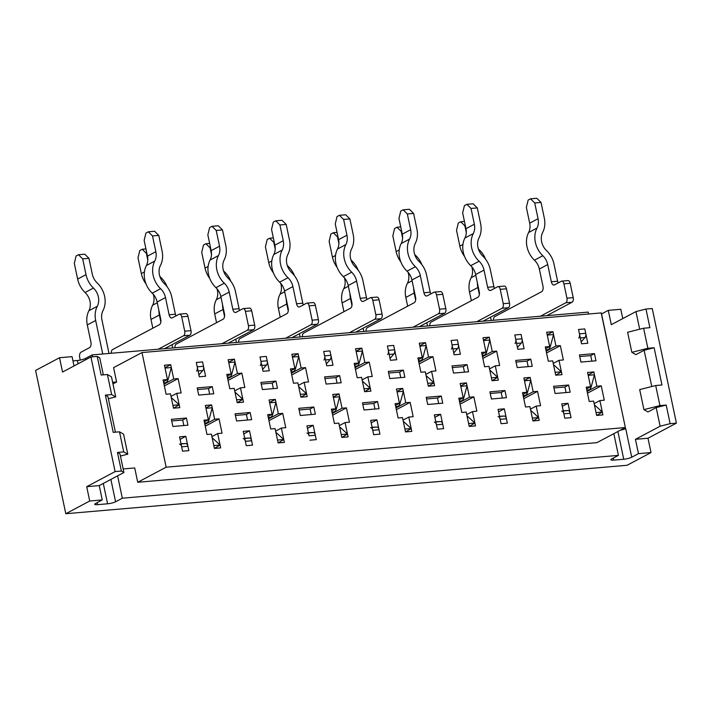 <?xml version="1.0" encoding="UTF-8"?>
<svg xmlns="http://www.w3.org/2000/svg" width="712" height="712" viewBox="0 0 712 712"><rect width="100%" height="100%" fill="white"/><g stroke="black" fill="none" stroke-linecap="round" stroke-linejoin="round"><path stroke-width="1.07" d="M170.488 393.87L173.505 408.198L179.78 407.656L176.754 393.327L181.142 392.944L178.125 378.615L173.737 378.998L170.72 364.669L164.445 365.212L167.462 379.541L163.075 379.914L166.101 394.243L170.488 393.87M179.549 436.857L182.566 451.185L188.831 450.643L185.814 436.314L179.549 436.857M123.167 468.95L134.719 467.953L137.736 482.282L596.95 442.642L625.358 427.547L601.204 312.924L141.991 352.556L166.145 467.188L137.736 482.282M141.991 352.556L113.582 367.65L116.599 381.979L112.968 383.91M399.485 403.277L395.098 403.66L398.115 417.988L402.502 417.606L405.529 431.935L411.794 431.392L408.777 417.063L413.165 416.689L410.148 402.36L405.76 402.734L402.734 388.405L396.468 388.948L399.485 403.277L395.472 405.413M390.034 358.421L393.923 354.024A3.729 1.994 85.1 0 0 394.599 349.797L393.683 345.427L387.408 345.961L390.425 360.29L396.7 359.756L393.683 345.427L387.408 345.961L388.334 350.34A3.729 1.994 85.1 0 1 387.648 354.558M425.295 371.869L428.321 386.198L434.587 385.664L431.57 371.335L435.958 370.952L432.94 356.623L428.553 357.006L425.527 342.677L419.261 343.211L422.278 357.54L417.891 357.922L420.908 372.251L425.295 371.869M434.356 414.856L437.382 429.185L443.647 428.651L440.63 414.322L434.356 414.856M74.03 365.959L72.063 356.641L59.523 357.727L35.6 370.436L65.798 513.726L627.085 465.274L651.008 452.565L647.991 438.236L635.451 439.322L660.122 426.212L656.197 407.584L666.201 405.057L670.134 423.685L676.4 423.142L652.245 308.518L645.971 309.053L649.896 327.68L643.63 328.223L647.858 348.284L654.123 347.741L661.973 384.996L655.707 385.539L659.935 405.6L643.924 409.64L647.973 411.954L656.197 407.584M309.053 435.806L315.318 435.272L316.244 439.642L309.969 440.185L316.244 439.642L313.218 425.313L306.952 425.856L309.053 435.806A3.729 1.994 -94.9 0 0 306.908 433.083M297.892 382.869L300.909 397.198L307.183 396.655L304.166 382.326L308.554 381.952L305.528 367.623L301.14 367.997L298.123 353.668L291.858 354.211L294.875 368.54L290.487 368.923L293.504 383.252L297.892 382.869M234.186 388.369L237.212 402.698L243.477 402.155L240.46 387.826L244.848 387.444L241.831 373.115L237.443 373.497L234.417 359.168L228.152 359.711L231.169 374.04L226.781 374.414L229.798 388.743L234.186 388.369M243.246 431.356L246.272 445.685L252.537 445.142L249.52 430.813L243.246 431.356M214.419 448.435L220.684 447.892L217.667 433.563L222.055 433.181L219.038 418.852L214.65 419.235L211.624 404.906L205.359 405.448L208.376 419.777L203.988 420.151L207.005 434.48L211.393 434.106L214.419 448.435M361.598 377.369L364.615 391.698L370.89 391.155L367.864 376.826L372.251 376.452L369.234 362.123L364.847 362.497L361.829 348.168L355.555 348.711L358.572 363.04L354.184 363.423L357.21 377.752L361.598 377.369M370.658 420.356L373.675 434.685L379.941 434.142L376.924 419.813L370.658 420.356M371.183 422.866L376.924 419.813M362.123 379.879L367.864 376.826M171.378 419.323L172.891 426.488L187.941 425.189L186.428 418.024L171.378 419.323M579.417 354.923L580.921 362.088L595.971 360.788L594.458 353.624L579.417 354.923M553.598 386.331L555.111 393.496L570.161 392.196L568.648 385.032L553.598 386.331M515.711 360.423L517.223 367.588L532.264 366.288L530.76 359.124L515.711 360.423M489.901 391.831L491.405 398.996L506.454 397.697L504.942 390.532L489.901 391.831M452.004 365.923L453.517 373.088L468.567 371.789L467.054 364.624L452.004 365.923M426.194 397.323L427.707 404.487L442.748 403.188L441.244 396.023L426.194 397.323M388.307 371.415L389.811 378.579L404.861 377.28L403.348 370.115L388.307 371.415M362.488 402.823L364.001 409.987L379.051 408.688L377.538 401.524L362.488 402.823M324.601 376.915L326.114 384.079L341.155 382.78L339.651 375.616L324.601 376.915M298.791 408.323L300.295 415.488L315.345 414.188L313.832 407.024L298.791 408.323M260.895 382.415L262.408 389.58L277.457 388.28L275.945 381.116L260.895 382.415M235.085 413.823L236.598 420.988L251.639 419.688L250.135 412.524L235.085 413.823M197.197 387.915L198.701 395.08L213.751 393.781L212.238 386.616L197.197 387.915M561.768 403.864L564.785 418.193L571.051 417.65L568.034 403.321L561.768 403.864M581.143 341.92L585.033 337.524A3.729 1.994 85.1 0 0 585.709 333.305L584.792 328.926L578.518 329.469L581.535 343.798L587.809 343.255L584.792 328.926L578.518 329.469L579.443 333.839A3.729 1.994 85.1 0 1 578.758 338.067M517.437 347.42L521.326 343.024A3.729 1.994 85.1 0 0 522.003 338.796L521.086 334.426L514.812 334.969L517.838 349.298L524.103 348.755L521.086 334.426L514.812 334.969L515.737 339.339A3.729 1.994 85.1 0 1 515.061 343.567M498.062 409.364L501.079 423.693L507.353 423.151L504.327 408.822L498.062 409.364M453.74 352.921L457.62 348.524A3.729 1.994 85.1 0 0 458.306 344.297L457.38 339.927L451.114 340.47L454.131 354.798L460.397 354.256L457.38 339.927L451.114 340.47L452.031 344.839A3.729 1.994 85.1 0 1 451.355 349.067M326.327 363.912L330.217 359.515A3.729 1.994 85.1 0 0 330.893 355.297L329.976 350.918L323.702 351.461L326.728 365.79L332.993 365.247L329.976 350.918L323.702 351.461L324.627 355.84A3.729 1.994 85.1 0 1 323.951 360.058M262.63 369.412L266.51 365.016A3.729 1.994 85.1 0 0 267.196 360.797L266.27 356.418L260.005 356.961L263.022 371.29L269.287 370.747L266.27 356.418L260.005 356.961L260.921 361.34A3.729 1.994 85.1 0 1 260.245 365.559M198.924 374.913L202.813 370.516A3.729 1.994 85.1 0 0 203.49 366.297L202.573 361.918L196.298 362.461L199.315 376.79L205.59 376.248L202.573 361.918L196.298 362.461L197.224 366.831A3.729 1.994 85.1 0 1 196.539 371.059M281.373 428.063L285.761 427.681L282.735 413.361L278.348 413.734L275.33 399.405L269.065 399.948L272.082 414.277L267.694 414.651L270.711 428.98L275.099 428.606L278.116 442.935L284.391 442.392L281.373 428.063L275.624 431.116M345.071 422.563L349.458 422.189L346.441 407.86L342.054 408.234L339.037 393.905L332.762 394.448L335.779 408.777L331.392 409.16L334.418 423.489L338.805 423.106L341.822 437.435L348.097 436.892L345.071 422.563L339.33 425.616M472.483 411.572L476.871 411.189L473.845 396.86L469.457 397.243L466.44 382.914L460.174 383.448L463.192 397.777L458.804 398.159L461.821 412.488L466.209 412.106L469.226 426.435L475.5 425.901L472.483 411.572L466.734 414.615M536.181 406.071L540.568 405.689L537.551 391.36L533.163 391.742L530.146 377.413L523.872 377.956L526.889 392.285L522.501 392.659L525.527 406.988L529.915 406.614L532.932 420.943L539.207 420.4L536.181 406.071L530.44 409.124M599.887 400.571L604.274 400.188L601.257 385.86L596.87 386.242L593.844 371.913L587.578 372.456L590.595 386.785L586.207 387.159L589.224 401.488L593.612 401.114L596.638 415.443L602.904 414.9L599.887 400.571L594.146 403.624M558.973 360.334L563.361 359.952L560.344 345.623L555.956 346.005L552.939 331.676L546.665 332.219L549.682 346.548L545.294 346.922L548.32 361.251L552.708 360.877L555.725 375.206L561.999 374.663L558.973 360.334L553.233 363.387M495.276 365.834L499.664 365.452L496.638 351.123L492.25 351.505L489.233 337.177L482.967 337.719L485.984 352.048L481.597 352.422L484.614 366.751L489.002 366.377L492.019 380.706L498.293 380.163L495.276 365.834L489.527 368.878M166.145 467.188L625.358 427.547M171.014 396.379L176.754 393.327M164.347 385.94L178.125 378.615M173.737 378.998L163.974 384.177M395.997 407.923L405.76 402.734M396.993 391.458L402.734 388.405M587.106 391.431L596.87 386.242M588.103 374.966L593.844 371.913M331.765 410.913L335.779 408.777M268.059 416.413L272.082 414.277M463.192 397.777L459.169 399.913M408.777 417.063L403.037 420.116M180.074 439.357L185.814 436.314M163.448 381.677L167.462 379.541M164.979 367.721L170.72 364.669M237.443 373.497L227.68 378.686M228.677 362.221L234.417 359.168M227.155 376.176L231.169 374.04M243.78 433.866L249.52 430.813M234.72 390.879L240.46 387.826M278.348 413.734L268.593 418.923M269.59 402.458L275.33 399.405M434.89 417.365L440.63 414.322M431.57 371.335L425.829 374.378M422.278 357.54L418.264 359.676M354.558 365.176L358.572 363.04M355.457 369.439L369.234 362.123M364.847 362.497L355.083 367.686M356.089 351.221L361.829 348.168M587.48 393.184L601.257 385.86M590.595 386.785L586.581 388.921M607.585 342.597L607.469 342.65A5.963 1.121 168.1 0 0 607.585 342.597L601.542 313.939L608.271 310.361L611.297 324.69L635.967 311.58L639.679 329.22M498.587 411.865L504.327 408.822M482.861 358.447L496.638 351.123M526.889 392.285L522.875 394.421M459.703 402.422L469.457 397.243M460.7 385.957L466.44 382.914M460.068 404.185L473.845 396.86M485.984 352.048L481.962 354.184M482.496 356.685L492.25 351.505M418.79 362.185L428.553 357.006M419.163 363.948L432.94 356.623M419.786 345.721L425.527 342.677M301.14 367.997L291.386 373.186M291.751 374.939L305.528 367.623M298.417 385.379L304.166 382.326M290.852 370.676L294.875 368.54M228.054 380.439L241.831 373.115M214.65 419.235L204.887 424.423M205.884 407.958L211.624 404.906M292.383 356.721L298.123 353.668M333.296 396.958L339.037 393.905M483.493 340.229L489.233 337.177M524.406 380.466L530.146 377.413M547.199 334.729L552.939 331.676M549.682 346.548L545.668 348.684M546.193 351.194L555.956 346.005M562.293 406.374L568.034 403.321M523.4 396.922L533.163 391.742M342.054 408.234L332.29 413.423M307.477 428.366L313.218 425.313M546.567 352.947L560.344 345.623M523.774 398.684L537.551 391.36M211.927 436.616L217.667 433.563M205.261 426.177L219.038 418.852M204.362 421.913L208.376 419.777M268.958 420.676L282.735 413.361M332.664 415.176L346.441 407.86M396.37 409.676L410.148 402.36M635.451 439.322L638.468 453.651L631.74 457.229L625.706 428.571A5.963 1.121 -11.9 0 1 620.366 430.208M651.765 386.536L644.12 350.268L635.896 354.638L631.847 352.333L647.858 348.284M588.61 314.01L588.21 312.096L92.124 354.914L92.533 356.828M116.599 381.979L112.629 382.326M613.833 433.679L618.408 455.377L122.322 498.204L117.614 475.847M122.322 498.204L115.593 501.773A5.963 1.121 -11.9 0 1 107.592 503.793L97.553 504.666A5.963 1.121 -11.9 0 1 94.714 504.301A5.963 1.121 -11.9 0 1 95.533 503.509L102.261 499.931L99.244 485.602L123.915 472.501L119.99 453.873L117.453 452.423L121.378 471.05L123.915 472.501M121.378 471.05L115.113 471.593L86.704 486.688L89.721 501.017L102.261 499.931M89.721 501.017L65.798 513.726M638.468 453.651L651.008 452.565M631.74 457.229A5.963 1.121 -11.9 0 1 623.739 459.249L617.891 431.517M618.408 455.377L611.679 458.955A5.963 1.121 -11.9 0 0 610.86 459.756A5.963 1.121 -11.9 0 0 613.699 460.112L623.739 459.249M622.778 318.593L620.811 309.275L608.271 310.361M676.4 423.142L647.991 438.236M660.122 426.212L670.134 423.685M666.201 405.057L659.935 405.6M655.707 385.539L639.696 389.58L643.924 409.64M654.123 347.741L644.12 350.268M631.847 352.333L627.619 332.273L643.63 328.223M645.971 309.053L635.967 311.58M92.124 354.914L85.395 358.483L85.671 359.774M85.395 358.483A5.963 1.121 168.1 0 1 77.394 360.512L72.962 360.895M59.523 357.727L62.54 372.056L90.949 356.961L115.113 471.593M103.338 374.859L99.751 357.869L97.224 356.418L90.949 356.961M120.444 456.045L127.777 454.194L123.55 434.133L119.5 431.819L113.226 432.362L105.376 395.107L107.904 396.557L115.415 432.175M105.376 395.107L111.642 394.573L107.414 374.512L101.149 375.046L97.224 356.418M107.414 374.512L111.472 376.817L115.7 396.878L108.366 398.729M111.642 394.573L115.7 396.878M86.704 486.688L99.244 485.602M119.5 431.819L123.728 451.88L117.453 452.423M127.777 454.194L123.728 451.88M209.666 394.128L208.5 388.601L212.238 386.616M208.5 388.601L197.535 389.544M247.562 420.044L246.397 414.509L250.135 412.524M246.397 414.509L235.432 415.452M273.372 388.636L272.207 383.101L275.945 381.116M272.207 383.101L261.242 384.053M311.26 414.544L310.094 409.008L313.832 407.024M310.094 409.008L299.129 409.961M337.079 383.136L335.913 377.6L339.651 375.616M335.913 377.6L324.948 378.553M374.966 409.044L373.8 403.508L377.538 401.524M373.8 403.508L362.835 404.46M400.776 377.636L399.61 372.109L403.348 370.115M399.61 372.109L388.645 373.052M438.672 403.544L437.506 398.017L441.244 396.023M437.506 398.017L426.541 398.96M464.482 372.136L463.316 366.609L467.054 364.624M463.316 366.609L452.351 367.552M502.369 398.044L501.203 392.517L504.942 390.532M501.203 392.517L490.239 393.46M528.188 366.635L527.022 361.109L530.76 359.124M527.022 361.109L516.058 362.052M566.076 392.543L564.91 387.017L568.648 385.032M564.91 387.017L553.945 387.96M591.886 361.144L590.72 355.608L594.458 353.624M590.72 355.608L579.755 356.552M183.856 425.536L182.69 420.009L186.428 418.024M182.69 420.009L171.725 420.952M181.64 446.807L187.915 446.264L188.831 450.643L182.566 451.185L181.64 446.807A3.729 1.994 -94.9 0 0 179.495 444.083M102.733 353.998L95.666 320.489A21.867 17.996 62 0 1 97.295 306.285A14.409 11.864 -118 0 0 93.45 288.066A21.867 17.996 62 0 1 86.001 274.636L82.681 258.874L78.489 254.736L84.755 254.193L88.956 258.331L92.275 274.093A14.409 11.864 62 0 0 97.179 282.949A21.867 17.996 -118 0 1 103.009 310.583A14.409 11.864 62 0 0 101.941 319.946L108.998 353.455M78.489 254.736L76.095 256.008L74.306 263.324L77.635 279.086A21.867 17.996 62 0 0 85.075 292.516A14.409 11.864 -118 0 1 88.92 310.726A21.867 17.996 62 0 0 87.291 324.939L90.914 342.134A4.477 2.394 -94.9 0 1 89.579 347.625L81.061 352.155A4.477 2.394 -94.9 0 0 79.717 357.638L80.234 360.094M187.915 446.264A3.729 1.994 -94.9 0 0 185.77 443.54L180.999 443.745M88.956 258.331L82.681 258.874M165.05 368.077L171.325 367.534L168.183 379.265A7.458 3.996 -94.9 0 1 165.905 382.611L163.849 383.563M171.459 398.489L172.215 398.426A7.458 3.996 -94.9 0 0 171.316 397.812M172.215 398.426L179.175 404.79L173.532 408.19M172.9 405.333L179.175 404.79M245.346 441.307L251.612 440.764L252.537 445.142L246.272 445.685L245.346 441.307A3.729 1.994 -94.9 0 0 243.201 438.583M166.43 348.497L166.27 347.741M160.85 321.993L159.372 314.989A21.867 17.996 62 0 1 158.847 310.183M153.276 294.27A14.409 11.864 -118 0 1 152.617 305.234A21.867 17.996 62 0 0 150.997 319.439L152.84 328.188M251.612 440.764A3.729 1.994 -94.9 0 0 249.476 438.04L244.697 438.245M172.705 347.954L172.01 344.688M159.826 276.336A14.409 11.864 62 0 0 160.885 277.449A21.867 17.996 -118 0 1 167.08 286.714M146.868 253.338L146.387 253.374L147.793 260.058M146.387 253.374L142.186 249.236L139.792 250.508L138.012 257.824L141.332 273.586A21.867 17.996 62 0 0 146.022 283.892M228.757 362.577L235.022 362.034L231.881 373.764A7.458 3.996 -94.9 0 1 229.611 377.111L227.546 378.063M235.165 392.988L235.921 392.926A7.458 3.996 -94.9 0 0 235.022 392.312M235.921 392.926L242.872 399.29L237.23 402.698M236.607 399.832L242.872 399.29M142.186 249.236L145.933 248.915M230.136 342.997L229.976 342.241M224.547 316.502L223.079 309.498A21.867 17.996 62 0 1 222.544 304.683M216.973 288.778A14.409 11.864 -118 0 1 216.323 299.734A21.867 17.996 62 0 0 214.704 313.939L216.546 322.687M315.318 435.272A3.729 1.994 -94.9 0 0 313.173 432.549L308.403 432.745M236.402 342.463L235.717 339.197M223.532 270.836A14.409 11.864 62 0 0 224.591 271.948A21.867 17.996 -118 0 1 230.786 281.222M210.574 247.838L210.093 247.883L211.5 254.567M210.093 247.883L205.893 243.735L203.499 245.008L201.719 252.324L205.038 268.086A21.867 17.996 62 0 0 209.728 278.392M292.454 357.077L298.728 356.534L295.587 368.264A7.458 3.996 -94.9 0 1 293.317 371.611L291.252 372.563M298.871 387.488L299.627 387.426A7.458 3.996 -94.9 0 0 298.72 386.812M299.627 387.426L306.578 393.789L300.936 397.198M300.304 394.332L306.578 393.789M205.893 243.735L209.64 243.415M372.75 430.315L379.024 429.772L379.941 434.142L373.675 434.685L372.75 430.315A3.729 1.994 -94.9 0 0 370.605 427.592M293.842 337.506L293.682 336.74M288.253 311.002L286.776 303.997A21.867 17.996 62 0 1 286.251 299.182M280.679 283.278A14.409 11.864 -118 0 1 280.03 294.234A21.867 17.996 62 0 0 278.401 308.447L280.243 317.187M379.024 429.772A3.729 1.994 -94.9 0 0 376.879 427.049L372.109 427.253M300.108 336.963L299.423 333.697M287.239 265.336A14.409 11.864 62 0 0 288.289 266.448A21.867 17.996 -118 0 1 294.492 275.722M274.271 242.338L273.791 242.383L275.206 249.067M273.791 242.383L269.599 238.235L267.205 239.508L265.416 246.833L268.744 262.595A21.867 17.996 62 0 0 273.426 272.901M356.16 351.577L362.435 351.034L359.293 362.764A7.458 3.996 -94.9 0 1 357.015 366.119L354.959 367.063M362.568 381.997L363.325 381.926A7.458 3.996 -94.9 0 0 362.426 381.312M363.325 381.926L370.285 388.289L364.642 391.698M364.01 388.832L370.285 388.289M269.599 238.235L273.337 237.915M436.456 424.815L442.722 424.272L443.647 428.651L437.382 429.185L436.456 424.815A3.729 1.994 -94.9 0 0 434.311 422.091M357.54 332.006L357.38 331.249M351.959 305.501L350.482 298.497A21.867 17.996 62 0 1 349.957 293.682M344.385 277.778A14.409 11.864 -118 0 1 343.727 288.734A21.867 17.996 62 0 0 342.107 302.947L343.949 311.696M442.722 424.272A3.729 1.994 -94.9 0 0 440.586 421.548L435.806 421.753M363.814 331.463L363.12 328.196M350.936 259.844A14.409 11.864 62 0 0 351.995 260.948A21.867 17.996 -118 0 1 358.189 270.222M337.978 236.838L337.497 236.882L338.903 243.566M337.497 236.882L333.296 232.735L330.902 234.008L329.122 241.332L332.442 257.094A21.867 17.996 62 0 0 337.132 267.401M419.866 346.077L426.132 345.543L422.99 357.264A7.458 3.996 -94.9 0 1 420.721 360.619L418.656 361.571M426.274 376.497L427.031 376.425A7.458 3.996 -94.9 0 0 426.132 375.811M427.031 376.425L433.982 382.798L428.339 386.198M427.716 383.332L433.982 382.798M333.296 232.735L337.043 232.415M500.162 419.315L506.428 418.772L507.353 423.151L501.079 423.693L500.162 419.315A3.729 1.994 -94.9 0 0 498.017 416.591M421.246 326.505L421.086 325.749M415.657 300.001L414.188 292.997A21.867 17.996 62 0 1 413.663 288.182M408.083 272.278A14.409 11.864 -118 0 1 407.433 283.234A21.867 17.996 62 0 0 405.813 297.447L407.656 306.196M506.428 418.772A3.729 1.994 -94.9 0 0 504.283 416.048L499.512 416.253M427.512 325.962L426.826 322.696M414.642 254.344A14.409 11.864 62 0 0 415.701 255.457A21.867 17.996 -118 0 1 421.896 264.722M401.684 231.347L401.203 231.382L402.609 238.066M401.203 231.382L397.002 227.244L394.608 228.507L392.828 235.832L396.148 251.594A21.867 17.996 62 0 0 400.838 261.9M483.564 340.585L489.838 340.042L486.697 351.772A7.458 3.996 -94.9 0 1 484.427 355.119L482.362 356.071M489.981 370.997L490.737 370.934A7.458 3.996 -94.9 0 0 489.829 370.311M490.737 370.934L497.688 377.298L492.045 380.697M491.422 377.841L497.688 377.298M397.002 227.244L400.749 226.914M563.859 413.814L570.134 413.272L571.051 417.65L564.785 418.193L563.859 413.814A3.729 1.994 -94.9 0 0 561.715 411.091M484.952 321.005L484.792 320.249M479.363 294.501L477.886 287.497A21.867 17.996 62 0 1 477.36 282.691M471.789 266.778A14.409 11.864 -118 0 1 471.139 277.733A21.867 17.996 62 0 0 469.511 291.947L471.362 300.695M570.134 413.272A3.729 1.994 -94.9 0 0 567.989 410.548L563.219 410.753M491.218 320.462L490.532 317.196M478.348 248.844A14.409 11.864 62 0 0 479.399 249.957A21.867 17.996 -118 0 1 485.602 259.221M465.381 225.846L464.9 225.882L466.316 232.566M464.9 225.882L460.709 221.744L458.314 223.016L456.526 230.332L459.854 246.094A21.867 17.996 62 0 0 464.536 256.4M547.27 335.085L553.544 334.542L550.403 346.272A7.458 3.996 -94.9 0 1 548.124 349.619L546.068 350.571M553.678 365.496L554.434 365.434A7.458 3.996 -94.9 0 0 553.536 364.82M554.434 365.434L561.394 371.798L555.752 375.206M555.12 372.34L561.394 371.798M460.709 221.744L464.447 221.423M493.514 320.267A3.729 1.994 85.1 0 1 494.76 316.609L541.627 291.706A4.477 2.394 85.1 0 0 542.971 286.215L539.34 269.02A14.409 11.864 62 0 0 534.436 260.174A21.867 17.996 -118 0 1 528.615 232.539A14.409 11.864 62 0 0 529.683 223.167L526.364 207.406L528.144 200.09L530.538 198.817L536.803 198.274L541.004 202.422L534.73 202.956L530.538 198.817M558.19 282.904A4.477 2.394 85.1 0 1 557.612 281.222L551.337 281.765A4.477 2.394 85.1 0 0 553.972 285.031A4.477 2.394 85.1 0 0 554.488 284.871L561.296 281.258A3.729 1.994 85.1 0 1 561.723 281.133A3.729 1.994 85.1 0 1 563.913 283.848L566.939 298.177A3.729 1.994 85.1 0 1 565.826 302.751L540.488 316.208M551.337 281.765L547.715 264.57A14.409 11.864 62 0 0 542.811 255.724A21.867 17.996 -118 0 1 536.981 228.089A14.409 11.864 62 0 0 538.058 218.718L534.73 202.956M557.612 281.222L553.989 264.036A21.867 17.996 62 0 0 546.54 250.606A14.409 11.864 -118 0 1 542.704 232.388A21.867 17.996 62 0 0 544.324 218.184L541.004 202.422M561.723 281.133L567.998 280.59A3.729 1.994 85.1 0 1 570.187 283.305L573.204 297.634A3.729 1.994 85.1 0 1 572.092 302.208L546.763 315.674M588.183 375.322L594.449 374.779L591.307 386.509A7.458 3.996 85.1 0 1 589.038 389.856L586.973 390.808M594.449 405.057A7.458 3.996 85.1 0 1 595.348 405.671L602.299 412.034L596.033 412.577M596.656 415.443L602.299 412.034M429.808 325.767A3.729 1.994 85.1 0 1 431.054 322.109L477.93 297.207A4.477 2.394 85.1 0 0 479.265 291.715L475.643 274.52A14.409 11.864 62 0 0 470.73 265.674A21.867 17.996 -118 0 1 464.909 238.03A14.409 11.864 62 0 0 465.977 228.668L462.658 212.906L464.438 205.59L466.832 204.317L473.106 203.774L477.298 207.913L471.033 208.456L466.832 204.317M494.493 288.405A4.477 2.394 85.1 0 1 493.906 286.722L487.64 287.265A4.477 2.394 85.1 0 0 490.265 290.532A4.477 2.394 85.1 0 0 490.791 290.371L497.59 286.758A3.729 1.994 85.1 0 1 498.026 286.625A3.729 1.994 85.1 0 1 500.216 289.348L503.233 303.677A3.729 1.994 85.1 0 1 502.12 308.252L476.782 321.708M487.64 287.265L484.018 270.07A14.409 11.864 62 0 0 479.105 261.224A21.867 17.996 -118 0 1 473.284 233.589A14.409 11.864 62 0 0 474.352 224.218L471.033 208.456M493.906 286.722L490.283 269.528A21.867 17.996 62 0 0 482.834 256.106A14.409 11.864 -118 0 1 478.998 237.888A21.867 17.996 62 0 0 480.618 223.675L477.298 207.913M498.026 286.625L504.292 286.091A3.729 1.994 85.1 0 1 506.481 288.805L509.507 303.134A3.729 1.994 85.1 0 1 508.386 307.709L483.056 321.165M524.477 380.822L530.752 380.279L527.61 392.009A7.458 3.996 85.1 0 1 525.331 395.356L523.276 396.308M530.743 410.557A7.458 3.996 85.1 0 1 531.642 411.171L538.601 417.535L532.327 418.077M532.959 420.934L538.601 417.535M366.11 331.267A3.729 1.994 85.1 0 1 367.348 327.609L414.224 302.707A4.477 2.394 85.1 0 0 415.559 297.216L411.937 280.021A14.409 11.864 62 0 0 407.033 271.165A21.867 17.996 -118 0 1 401.203 243.531A14.409 11.864 62 0 0 402.271 234.168L398.951 218.406L400.74 211.081L403.125 209.817L409.4 209.275L413.601 213.413L407.326 213.956L403.125 209.817M430.787 293.905A4.477 2.394 85.1 0 1 430.208 292.223L423.934 292.765A4.477 2.394 85.1 0 0 426.559 296.032A4.477 2.394 85.1 0 0 427.084 295.872L433.884 292.258A3.729 1.994 85.1 0 1 434.32 292.125A3.729 1.994 85.1 0 1 436.509 294.848L439.526 309.177A3.729 1.994 85.1 0 1 438.414 313.752L413.085 327.208M423.934 292.765L420.311 275.571A14.409 11.864 62 0 0 415.399 266.724A21.867 17.996 -118 0 1 409.578 239.081A14.409 11.864 62 0 0 410.646 229.718L407.326 213.956M430.208 292.223L426.577 275.028A21.867 17.996 62 0 0 419.137 261.598A14.409 11.864 -118 0 1 415.292 243.388A21.867 17.996 62 0 0 416.921 229.175L413.601 213.413M434.32 292.125L440.595 291.582A3.729 1.994 85.1 0 1 442.784 294.305L445.801 308.634A3.729 1.994 85.1 0 1 444.688 313.209L419.35 326.666M460.771 386.313L467.045 385.779L463.904 397.501A7.458 3.996 85.1 0 1 461.634 400.856L459.569 401.808M467.036 416.048A7.458 3.996 85.1 0 1 467.944 416.662L474.895 423.035L468.629 423.569M469.252 426.435L474.895 423.035M302.404 336.767A3.729 1.994 85.1 0 1 303.641 333.109L350.518 308.198A4.477 2.394 85.1 0 0 351.862 302.716L348.23 285.521A14.409 11.864 62 0 0 343.326 276.665A21.867 17.996 -118 0 1 337.506 249.031A14.409 11.864 62 0 0 338.574 239.668L335.254 223.906L337.034 216.582L339.428 215.309L345.694 214.775L349.895 218.913L343.62 219.456L339.428 215.309M367.08 299.405A4.477 2.394 85.1 0 1 366.502 297.723L360.228 298.266A4.477 2.394 85.1 0 0 362.862 301.532A4.477 2.394 85.1 0 0 363.378 301.372L370.187 297.758A3.729 1.994 85.1 0 1 370.614 297.625A3.729 1.994 85.1 0 1 372.803 300.348L375.829 314.677A3.729 1.994 85.1 0 1 374.717 319.252L349.378 332.709M360.228 298.266L356.605 281.071A14.409 11.864 62 0 0 351.701 272.215A21.867 17.996 -118 0 1 345.872 244.581A14.409 11.864 62 0 0 346.949 235.218L343.62 219.456M366.502 297.723L362.88 280.528A21.867 17.996 62 0 0 355.43 267.098A14.409 11.864 -118 0 1 351.595 248.888A21.867 17.996 62 0 0 353.214 234.675L349.895 218.913M370.614 297.625L376.888 297.082A3.729 1.994 85.1 0 1 379.078 299.805L382.095 314.134A3.729 1.994 85.1 0 1 380.982 318.709L355.653 332.166M397.073 391.814L403.339 391.271L400.197 403.001A7.458 3.996 85.1 0 1 397.928 406.356L395.863 407.308M403.339 421.548A7.458 3.996 85.1 0 1 404.238 422.163L411.189 428.526L404.923 429.069M405.546 431.935L411.189 428.526M238.698 342.258A3.729 1.994 85.1 0 1 239.944 338.601L286.82 313.698A4.477 2.394 85.1 0 0 288.155 308.207L284.533 291.012A14.409 11.864 62 0 0 279.62 282.166A21.867 17.996 -118 0 1 273.8 254.531A14.409 11.864 62 0 0 274.868 245.159L271.548 229.398L273.328 222.082L275.722 220.809L281.997 220.266L286.188 224.413L279.923 224.956L275.722 220.809M303.383 304.905A4.477 2.394 85.1 0 1 302.796 303.223L296.53 303.766A4.477 2.394 85.1 0 0 299.156 307.023A4.477 2.394 85.1 0 0 299.681 306.872L306.48 303.259A3.729 1.994 85.1 0 1 306.917 303.125A3.729 1.994 85.1 0 1 309.106 305.84L312.123 320.169A3.729 1.994 85.1 0 1 311.01 324.752L285.672 338.209M296.53 303.766L292.908 286.571A14.409 11.864 62 0 0 287.995 277.716A21.867 17.996 -118 0 1 282.175 250.081A14.409 11.864 62 0 0 283.243 240.718L279.923 224.956M302.796 303.223L299.173 286.028A21.867 17.996 62 0 0 291.724 272.598A14.409 11.864 -118 0 1 287.888 254.38A21.867 17.996 62 0 0 289.508 240.175L286.188 224.413M306.917 303.125L313.182 302.582A3.729 1.994 85.1 0 1 315.372 305.306L318.397 319.635A3.729 1.994 85.1 0 1 317.276 324.209L291.947 337.666M333.367 397.314L339.642 396.771L336.5 408.501A7.458 3.996 85.1 0 1 334.222 411.848L332.166 412.8M339.633 427.049A7.458 3.996 85.1 0 1 340.532 427.663L347.492 434.026L341.217 434.569M341.849 437.435L347.492 434.026M175.001 347.759A3.729 1.994 85.1 0 1 176.238 344.101L223.114 319.198A4.477 2.394 85.1 0 0 224.449 313.707L220.827 296.512A14.409 11.864 62 0 0 215.923 287.666A21.867 17.996 -118 0 1 210.093 260.031A14.409 11.864 62 0 0 211.161 250.66L207.842 234.898L209.631 227.582L212.016 226.309L218.29 225.766L222.491 229.914L216.217 230.448L212.016 226.309M239.677 310.396A4.477 2.394 85.1 0 1 239.098 308.723L232.824 309.257A4.477 2.394 85.1 0 0 235.45 312.524A4.477 2.394 85.1 0 0 235.975 312.363L242.774 308.75A3.729 1.994 85.1 0 1 243.21 308.625A3.729 1.994 85.1 0 1 245.4 311.34L248.417 325.669A3.729 1.994 85.1 0 1 247.304 330.243L221.975 343.709M232.824 309.257L229.202 292.062A14.409 11.864 62 0 0 224.289 283.216A21.867 17.996 -118 0 1 218.468 255.581A14.409 11.864 62 0 0 219.536 246.21L216.217 230.448M239.098 308.723L235.467 291.528A21.867 17.996 62 0 0 228.027 278.098A14.409 11.864 -118 0 1 224.182 259.88A21.867 17.996 62 0 0 225.811 245.676L222.491 229.914M243.21 308.625L249.485 308.082A3.729 1.994 85.1 0 1 251.674 310.797L254.691 325.126A3.729 1.994 85.1 0 1 253.579 329.709L228.24 343.166M269.661 402.814L275.936 402.271L272.794 414.001A7.458 3.996 85.1 0 1 270.524 417.348L268.46 418.3M275.927 432.549A7.458 3.996 85.1 0 1 276.834 433.163L283.785 439.526L277.511 440.069M278.143 442.935L283.785 439.526M111.294 353.259A3.729 1.994 85.1 0 1 112.532 349.601L159.408 324.699A4.477 2.394 85.1 0 0 160.752 319.207L157.121 302.013A14.409 11.864 62 0 0 152.217 293.166A21.867 17.996 -118 0 1 146.396 265.523A14.409 11.864 62 0 0 147.464 256.16L144.144 240.398L145.924 233.082L148.319 231.809L154.584 231.267L158.785 235.405L152.51 235.948L148.319 231.809M175.971 315.897A4.477 2.394 85.1 0 1 175.392 314.214L169.118 314.757A4.477 2.394 85.1 0 0 171.752 318.024A4.477 2.394 85.1 0 0 172.268 317.863L179.077 314.25A3.729 1.994 85.1 0 1 179.504 314.117A3.729 1.994 85.1 0 1 181.694 316.84L184.72 331.169A3.729 1.994 85.1 0 1 183.607 335.744L158.269 349.2M169.118 314.757L165.495 297.563A14.409 11.864 62 0 0 160.592 288.716A21.867 17.996 -118 0 1 154.762 261.082A14.409 11.864 62 0 0 155.839 251.71L152.51 235.948M175.392 314.214L171.77 297.02A21.867 17.996 62 0 0 164.321 283.599A14.409 11.864 -118 0 1 160.485 265.38A21.867 17.996 62 0 0 162.105 251.167L158.785 235.405M179.504 314.117L185.779 313.583A3.729 1.994 85.1 0 1 187.968 316.297L190.985 330.626A3.729 1.994 85.1 0 1 189.873 335.201L164.543 348.666M205.964 408.314L212.229 407.771L209.088 419.502A7.458 3.996 85.1 0 1 206.818 422.848L204.753 423.8M212.229 438.049A7.458 3.996 85.1 0 1 213.128 438.663L220.079 445.027L213.814 445.57M214.437 448.427L220.079 445.027M77.394 360.512L78.089 363.796M97.553 504.666L97.135 502.654M107.592 503.793L103.302 483.448M115.593 501.773L110.885 479.416M613.699 460.112L613.281 458.101M87.291 324.939L95.666 320.489M181.044 443.95L185.77 443.54M85.075 292.516L93.45 288.066M77.635 279.086L86.001 274.636M88.92 310.726L97.295 306.285M163.689 382.807L165.905 382.611M167.418 379.327L168.183 379.265M150.997 319.439L159.372 314.989M244.741 438.45L249.476 438.04M141.332 273.586L144.42 271.948M152.617 305.234L157.281 302.751M227.386 377.307L229.611 377.111M231.124 373.827L231.881 373.764M214.704 313.939L223.079 309.498M308.447 432.949L313.173 432.549M205.038 268.086L208.126 266.448M216.323 299.734L220.987 297.26M291.092 371.806L293.317 371.611M294.83 368.327L295.587 368.264M278.401 308.447L286.776 303.997M372.154 427.458L376.879 427.049M268.744 262.595L271.833 260.948M280.03 294.234L284.684 291.76M354.798 366.306L357.015 366.119M358.528 362.835L359.293 362.764M342.107 302.947L350.482 298.497M435.851 421.958L440.586 421.548M332.442 257.094L335.53 255.448M343.727 288.734L348.39 286.26M418.496 360.806L420.721 360.619M422.234 357.335L422.99 357.264M405.813 297.447L414.188 292.997M499.557 416.458L504.283 416.048M396.148 251.594L399.236 249.957M407.433 283.234L412.097 280.759M482.202 355.315L484.427 355.119M485.94 351.835L486.697 351.772M469.511 291.947L477.886 287.497M563.263 410.957L567.989 410.548M459.854 246.094L462.942 244.456M471.139 277.733L475.794 275.259M545.908 349.815L548.124 349.619M549.637 346.335L550.403 346.272M539.34 269.02L547.715 264.57M534.436 260.174L542.811 255.724M573.204 297.634L566.939 298.177M572.092 302.208L565.826 302.751M585.709 333.305L579.443 333.839M585.033 337.524L580.298 337.933M591.307 386.509L590.551 386.572M589.038 389.856L586.813 390.051M595.348 405.671L594.591 405.733M570.187 283.305L563.913 283.848M529.683 223.167L538.058 218.718M528.615 232.539L536.981 228.089M475.643 274.52L484.018 270.07M470.73 265.674L479.105 261.224M509.507 303.134L503.233 303.677M508.386 307.709L502.12 308.252M522.003 338.796L515.737 339.339M521.326 343.024L516.601 343.433M527.61 392.009L526.844 392.072M525.331 395.356L523.115 395.552M531.642 411.171L530.885 411.233M506.481 288.805L500.216 289.348M465.977 228.668L474.352 224.218M464.909 238.03L473.284 233.589M411.937 280.021L420.311 275.571M407.033 271.165L415.399 266.724M445.801 308.634L439.526 309.177M444.688 313.209L438.414 313.752M458.306 344.297L452.031 344.839M457.62 348.524L452.894 348.933M463.904 397.501L463.147 397.572M461.634 400.856L459.409 401.043M467.944 416.662L467.188 416.734M442.784 294.305L436.509 294.848M402.271 234.168L410.646 229.718M401.203 243.531L409.578 239.081M348.23 285.521L356.605 281.071M343.326 276.665L351.701 272.215M382.095 314.134L375.829 314.677M380.982 318.709L374.717 319.252M394.599 349.797L388.334 350.34M393.923 354.024L389.188 354.425M400.197 403.001L399.441 403.072M397.928 406.356L395.703 406.543M404.238 422.163L403.482 422.234M379.078 299.805L372.803 300.348M338.574 239.668L346.949 235.218M337.506 249.031L345.872 244.581M284.533 291.012L292.908 286.571M279.62 282.166L287.995 277.716M318.397 319.635L312.123 320.169M317.276 324.209L311.01 324.752M330.893 355.297L324.627 355.84M330.217 359.515L325.491 359.925M336.5 408.501L335.735 408.563M334.222 411.848L332.006 412.043M340.532 427.663L339.775 427.725M315.372 305.306L309.106 305.84M274.868 245.159L283.243 240.718M273.8 254.531L282.175 250.081M220.827 296.512L229.202 292.062M215.923 287.666L224.289 283.216M254.691 325.126L248.417 325.669M253.579 329.709L247.304 330.243M267.196 360.797L260.921 361.34M266.51 365.016L261.785 365.425M272.794 414.001L272.037 414.064M270.524 417.348L268.299 417.543M276.834 433.163L276.078 433.225M251.674 310.797L245.4 311.34M211.161 250.66L219.536 246.21M210.093 260.031L218.468 255.581M157.121 302.013L165.495 297.563M152.217 293.166L160.592 288.716M190.985 330.626L184.72 331.169M189.873 335.201L183.607 335.744M203.49 366.297L197.224 366.831M202.813 370.516L198.078 370.925M209.088 419.502L208.331 419.564M206.818 422.848L204.593 423.044M213.128 438.663L212.372 438.726M187.968 316.297L181.694 316.84M147.464 256.16L155.839 251.71M146.396 265.523L154.762 261.082"/></g></svg>
